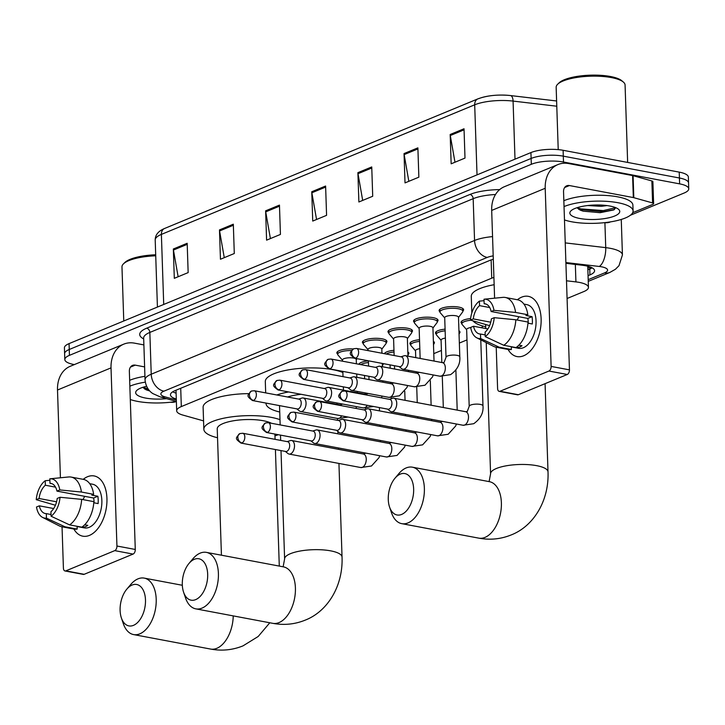 <?xml version="1.0" encoding="UTF-8"?>
<svg xmlns="http://www.w3.org/2000/svg" width="725" height="725" viewBox="0 0 725 725"><rect width="100%" height="100%" fill="white"/><g stroke="black" fill="none" stroke-linecap="round" stroke-linejoin="round"><path stroke-width="1.09" d="M337.669 354.054A12.262 3.543 -1.9 0 1 336.862 352.848A12.262 3.543 -1.9 0 1 353.211 348.979M363.225 343.478A12.262 3.543 -1.9 0 1 362.418 342.272A12.262 3.543 -1.9 0 1 369.161 338.865A12.262 3.543 -1.9 0 1 382.057 338.811A12.262 3.543 -1.9 0 1 386.923 341.457A12.262 3.543 -1.9 0 1 386.198 342.717M388.79 332.911A12.262 3.543 -1.9 0 1 387.984 331.697A12.262 3.543 -1.9 0 1 394.717 328.298A12.262 3.543 -1.9 0 1 407.613 328.244A12.262 3.543 -1.9 0 1 412.489 330.89A12.262 3.543 -1.9 0 1 411.764 332.141M414.356 322.335A12.262 3.543 -1.9 0 1 413.549 321.13A12.262 3.543 -1.9 0 1 420.282 317.722A12.262 3.543 -1.9 0 1 433.178 317.668A12.262 3.543 -1.9 0 1 438.045 320.314A12.262 3.543 -1.9 0 1 437.32 321.574M439.912 311.759A12.262 3.543 -1.9 0 1 439.105 310.554A12.262 3.543 -1.9 0 1 445.848 307.146A12.262 3.543 -1.9 0 1 458.744 307.092A12.262 3.543 -1.9 0 1 463.61 309.738A12.262 3.543 -1.9 0 1 462.885 310.998M461.843 323.577A12.262 3.543 -1.9 0 1 461.037 322.362A12.262 3.543 -1.9 0 1 470.597 318.583M436.287 334.143A12.262 3.543 -1.9 0 1 435.48 332.938A12.262 3.543 -1.9 0 1 445.087 329.15M358.857 364.258A12.262 3.543 -1.9 0 1 368.4 360.869M384.422 353.691A12.262 3.543 -1.9 0 1 393.965 350.302M410.722 344.719A12.262 3.543 -1.9 0 1 409.915 343.514A12.262 3.543 -1.9 0 1 419.53 339.726M493.906 277.403A22.982 6.643 178.1 0 0 491.731 278.183L181.323 406.58A22.982 6.643 178.1 0 0 176.683 410.794A22.982 6.643 178.1 0 0 182.845 415.072L203.562 420.881M567.086 298.501L583.806 291.577A22.982 6.643 178.1 0 0 588.446 287.372A22.982 6.643 178.1 0 0 575.922 281.898L566.497 280.792M433.786 353.637L441.425 350.474M459.351 343.061L466.991 339.898M383.262 363.606A12.262 3.543 -1.9 0 1 383.298 363.85A12.262 3.543 -1.9 0 1 382.573 365.101M407.822 351.906A12.262 3.543 -1.9 0 1 408.864 353.274A12.262 3.543 -1.9 0 1 408.139 354.534M433.378 341.339A12.262 3.543 -1.9 0 1 434.42 342.698A12.262 3.543 -1.9 0 1 433.695 343.958M458.943 330.763A12.262 3.543 -1.9 0 1 459.985 332.132A12.262 3.543 -1.9 0 1 459.26 333.382M74.34 364.593L73.941 364.521A22.982 6.643 -1.9 0 1 64.815 359.555A22.982 6.643 -1.9 0 1 69.446 355.35L531.316 164.303A22.982 6.643 -1.9 0 1 563.497 162.019L679.615 183.86A22.982 6.643 -1.9 0 1 688.75 188.817A22.982 6.643 -1.9 0 1 684.11 193.031L630.388 215.252M688.75 188.817L688.36 177.09A22.982 6.643 -1.9 0 0 679.234 172.124L563.107 150.292A22.982 6.643 -1.9 0 0 530.927 152.576L69.065 343.614A22.982 6.643 -1.9 0 0 64.425 347.828L64.616 353.691A22.982 6.643 -1.9 0 1 69.256 349.486L531.126 158.44A22.982 6.643 -1.9 0 1 563.298 156.156L679.425 177.997A22.982 6.643 -1.9 0 1 688.56 182.954A22.982 6.643 -1.9 0 0 679.425 177.997L563.298 156.156A22.982 6.643 -1.9 0 0 531.126 158.44L69.256 349.486A22.982 6.643 -1.9 0 0 64.616 353.691L64.815 359.555M588.057 275.681L589.942 274.902A22.982 6.643 178.1 0 0 594.582 270.688A22.982 6.643 178.1 0 0 582.057 265.214L565.917 263.32M493.308 259.287A22.982 6.643 178.1 0 0 489.556 260.529L175.087 390.603A22.982 6.643 178.1 0 0 170.457 394.817A22.982 6.643 178.1 0 0 176.293 399.004M592.126 267.833A22.982 6.643 -1.9 0 1 589.751 269.038L587.866 269.818M176.102 393.14A22.982 6.643 -1.9 0 1 172.722 391.808M478.862 98.6A25.13 7.259 -1.9 0 1 510.337 95.546A7.658 3.398 96.7 0 1 510.482 95.555A7.658 3.398 96.7 0 1 513.073 101.083A30.649 8.854 178.1 0 0 474.694 104.808L161.385 234.402A7.658 5.809 -112.5 0 1 164.575 228.475L477.875 98.872A7.658 5.809 67.5 0 0 474.694 104.808L477.023 174.87M510.636 95.582L556.61 100.974L510.482 95.555C498.157 94.341 487.291 95.446 477.875 98.872M417.881 147.855L418.86 177.172L405.012 182.899L404.042 153.573L417.881 147.855M464.027 128.769L464.997 158.086L451.158 163.814L450.18 134.488L464.027 128.769M279.46 205.112L280.43 234.429L266.592 240.156L265.622 210.83L279.46 205.112M233.323 224.197L234.293 253.514L220.454 259.242L219.476 229.916L233.323 224.197M187.177 243.283L188.156 272.6L174.308 278.327L173.338 249.001L187.177 243.283M371.744 166.94L372.713 196.257L358.875 201.985L357.896 172.659L371.744 166.94M325.607 186.026L326.576 215.343L312.729 221.071L311.759 191.744L325.607 186.026M316.553 219.494L311.868 192.778A6.126 4.649 -112.5 0 1 311.759 191.744M362.69 200.408L358.005 173.692A6.126 4.649 -112.5 0 1 357.896 172.659M178.132 276.751L173.447 250.034A6.126 4.649 -112.5 0 1 173.338 249.001M224.27 257.665L219.584 230.949A6.126 4.649 -112.5 0 1 219.476 229.916M270.407 238.579L265.731 211.863A6.126 4.649 -112.5 0 1 265.622 210.83M454.974 162.237L450.288 135.521A6.126 4.649 -112.5 0 1 450.18 134.488M408.837 181.323L404.151 154.606A6.126 4.649 -112.5 0 1 404.042 153.573M89.456 535.385A30.649 17.898 100.6 0 1 73.868 529.042A30.649 17.898 100.6 0 0 82.822 536.183A30.649 17.898 100.6 0 0 89.456 535.385A30.649 17.898 100.6 0 0 106.938 498.428A30.649 17.898 100.6 0 0 87.508 476.733A30.649 17.898 100.6 0 1 94.141 475.944A30.649 17.898 100.6 0 1 106.811 503.857A30.649 17.898 100.6 0 1 89.456 535.385M83.212 479.343A30.649 17.898 100.6 0 1 87.508 476.733A30.649 17.898 100.6 0 0 83.212 479.343M176.302 401.469L175.523 401.795A3.833 1.106 178.1 0 1 170.719 402.257L170.547 402.239M143.885 344.91L134.506 343.152A30.649 23.245 67.5 0 0 123.758 344.148A30.649 23.245 67.5 0 0 111.025 367.874L116.933 546.016L135.276 549.459L129.358 371.327A7.658 5.809 -112.5 0 1 132.548 365.391A7.658 5.809 -112.5 0 1 135.231 365.137L144.619 366.904M123.758 344.148L70.234 366.288A30.649 23.245 67.5 0 0 57.502 390.014L60.42 477.775M62.042 526.812L63.41 568.155A3.833 2.238 -79.4 0 0 65.014 570.965A3.833 2.238 -79.4 0 0 65.839 570.865L84.182 574.309A3.833 2.238 100.6 0 1 83.348 574.408L65.014 570.965M135.276 549.459A3.833 2.238 100.6 0 1 133.083 554.081L114.749 550.628L65.839 570.865M114.749 550.628A3.833 2.238 -79.4 0 0 116.933 546.016M133.083 554.081L84.182 574.309M51.013 514.514L46.309 513.626A15.325 8.954 100.6 0 1 45.312 513.536A15.325 8.954 100.6 0 1 39.331 505.832L53.686 508.533M56.568 501.791L39.087 498.51A15.325 8.954 100.6 0 1 45.367 485.233L55.544 487.146M83.049 499.625A15.325 8.954 100.6 0 1 84.78 496.344M84.698 524.773L87.816 525.353A22.221 12.978 100.6 0 1 85.523 526.631A22.221 12.978 100.6 0 1 83.203 527.265L82.007 527.039M89.737 483.684L92.592 484.228A22.221 12.978 100.6 0 1 101.772 504.464A22.221 12.978 100.6 0 1 89.184 527.32A22.221 12.978 100.6 0 1 84.372 527.9L77.104 526.531M93.797 502.769L98.12 503.585A22.221 12.978 100.6 0 0 97.875 496.253L91.758 495.103L93.634 494.332L81.408 492.03L59.794 489.937L56.958 491.115L93.625 498.012A15.325 8.954 -79.4 0 1 94.051 502.815M51.937 483.693L49.98 483.321L49.835 478.817A19.919 11.636 100.6 0 1 49.853 478.817L68.648 476.968A25.284 14.772 100.6 0 1 71.15 477.077L83.375 479.37A25.284 14.772 100.6 0 1 93.634 494.332M93.878 501.664A25.284 14.772 100.6 0 1 81.807 527.175L69.582 524.882L51.076 516.227L50.922 511.714A15.325 8.954 100.6 0 0 57.203 498.447L60.039 497.268L81.653 499.362L93.878 501.664M39.087 498.51L36.25 499.679L55.408 505.252M71.15 477.077A25.284 14.772 100.6 0 1 81.408 492.03M81.653 499.362A25.284 14.772 100.6 0 1 69.582 524.882M49.88 480.267L45.213 480.729L45.367 485.233M36.25 499.679A19.919 11.636 100.6 0 1 45.213 480.729M49.853 478.817A19.919 11.636 100.6 0 1 59.794 489.937M60.039 497.268A19.919 11.636 100.6 0 1 51.076 516.227M49.98 483.321A15.325 8.954 100.6 0 1 50.977 483.412A15.325 8.954 100.6 0 1 56.958 491.115M46.309 513.626L46.454 518.13L64.969 526.785L77.185 529.087L77.095 526.296M77.185 529.087A25.284 14.772 100.6 0 1 74.032 529.069L61.806 526.767A25.284 14.772 100.6 0 1 59.441 525.96L42.594 517.414A19.919 11.636 100.6 0 1 36.495 507.011L39.331 505.832M64.969 526.785A25.284 14.772 100.6 0 1 61.806 526.767M46.454 518.13A19.919 11.636 100.6 0 1 42.594 517.414M83.167 526.169L83.203 527.265M97.875 496.253L93.625 498.012M176.374 401.46A38.307 11.074 -1.9 0 1 137.542 401.387A38.307 11.074 -1.9 0 1 130.301 399.529M142.762 387.34L146.06 389.76L149.024 390.775M166.578 398.678A24.976 7.223 -1.9 0 1 145.571 398.061A24.976 7.223 -1.9 0 1 136.744 390.458A24.976 7.223 -1.9 0 1 146.586 386.298M129.857 386.18A38.307 11.074 -1.9 0 1 145.29 382.157M129.657 380.317A38.307 11.074 -1.9 0 1 144.927 376.32M123.767 320.994L121.972 266.9A34.474 9.969 -1.9 0 1 123.477 263.837A34.474 9.969 -1.9 0 1 155.73 255.807M123.477 263.837L124.899 262.459A32.942 9.525 -1.9 0 1 155.694 254.783M144.656 389.044L149.105 390.213M142.979 387.268L148.036 388.827M133.463 625.358A21.07 12.307 -79.4 0 0 145.48 599.947A21.07 12.307 -79.4 0 0 132.122 585.039A21.07 12.307 -79.4 0 0 126.793 589.18A21.07 12.307 -79.4 0 0 121.383 617.936A21.07 12.307 -79.4 0 0 133.463 625.358M126.793 589.18L130.727 584.504A28.728 16.784 100.6 0 1 137.995 578.858A28.728 16.784 100.6 0 1 144.212 578.106A28.728 16.784 100.6 0 1 156.083 604.278A28.728 16.784 100.6 0 1 139.816 633.831A28.728 16.784 100.6 0 1 133.599 634.583A28.728 16.784 100.6 0 1 123.35 623.717L121.383 617.936M271.449 423.282A28.728 8.301 178.1 0 0 263.257 420.727A28.728 8.301 178.1 0 0 233.033 420.853A28.728 8.301 178.1 0 0 217.237 428.837L221.433 555.205M217.536 437.737A42.141 12.18 -1.9 0 1 203.843 429.282A42.141 12.18 -1.9 0 1 226.998 417.582A42.141 12.18 -1.9 0 1 271.331 417.382A42.141 12.18 -1.9 0 1 279.986 419.666M278.3 434.701A42.141 12.18 -1.9 0 1 274.965 435.834M203.843 429.282L203.109 407.287A42.141 12.18 -1.9 0 1 248.802 393.639M195.659 599.629A21.07 12.307 -79.4 0 0 207.676 574.218A21.07 12.307 -79.4 0 0 194.318 559.31A21.07 12.307 -79.4 0 0 188.989 563.452A21.07 12.307 -79.4 0 0 183.588 592.207A21.07 12.307 -79.4 0 0 195.659 599.629M188.989 563.452L192.922 558.776A28.728 16.784 100.6 0 1 200.191 553.13A28.728 16.784 100.6 0 1 206.407 552.377A28.728 16.784 100.6 0 1 218.288 578.559A28.728 16.784 100.6 0 1 202.012 608.112A28.728 16.784 100.6 0 1 195.795 608.855A28.728 16.784 100.6 0 1 185.546 597.989L183.588 592.207M265.685 392.877L265.305 381.558A42.141 12.18 -1.9 0 1 288.468 369.859A42.141 12.18 -1.9 0 1 332.802 369.668A42.141 12.18 -1.9 0 1 342.88 372.505M301.174 394.309A28.728 8.301 178.1 0 0 287.553 396.992M279.732 412.017A42.141 12.18 -1.9 0 1 266.039 403.553A42.141 12.18 -1.9 0 1 266.048 403.082L266.039 403.553M276.805 394.971A42.141 12.18 -1.9 0 1 288.632 391.953M401.632 514.433A21.07 12.307 -79.4 0 0 413.649 489.022A21.07 12.307 -79.4 0 0 400.291 474.114A21.07 12.307 -79.4 0 0 394.962 478.255A21.07 12.307 -79.4 0 0 389.552 507.011A21.07 12.307 -79.4 0 0 401.632 514.433M394.962 478.255L398.895 473.579A28.728 16.784 100.6 0 1 406.163 467.933A28.728 16.784 100.6 0 1 412.38 467.181A28.728 16.784 100.6 0 1 424.252 493.353A28.728 16.784 100.6 0 1 407.985 522.906A28.728 16.784 100.6 0 1 401.768 523.658A28.728 16.784 100.6 0 1 391.518 512.793L389.552 507.011M485.705 326.812A42.141 12.18 -1.9 0 1 473.072 320.93M471.83 312.955L471.277 296.362A42.141 12.18 -1.9 0 1 494.151 284.708M382.329 364.684A11.491 3.326 -1.9 0 1 382.583 365.337A11.491 3.326 -1.9 0 1 382.374 366.007M285.324 451.403L287.943 453.524A6.897 4.024 -79.4 0 0 289.076 454.058A6.897 4.024 -79.4 0 0 290.562 453.877A6.897 4.024 -79.4 0 0 294.504 445.567A6.897 4.024 -79.4 0 0 291.622 440.51A6.897 4.024 -79.4 0 0 290.372 440.592A6.897 4.024 -79.4 0 0 290.127 440.682M241.978 442.921A4.984 2.909 -79.4 0 1 240.899 443.057L285.759 451.485A4.984 2.909 -79.4 0 0 286.837 451.358A4.984 2.909 -79.4 0 0 289.683 445.349A4.984 2.909 -79.4 0 0 287.598 441.697L242.739 433.26L239.912 433.559A4.984 3.779 -112.5 0 0 237.845 437.411A4.984 3.779 67.5 0 0 241.978 442.921A4.984 2.909 -79.4 0 0 244.796 437.8A4.984 2.909 -79.4 0 0 242.739 433.26M360.715 364.612A11.491 3.326 -1.9 0 1 368.463 362.563M407.894 354.117A11.491 3.326 -1.9 0 1 408.139 354.77A11.491 3.326 -1.9 0 1 407.939 355.431M310.88 440.836L313.508 442.948A6.897 4.024 -79.4 0 0 314.632 443.483A6.897 4.024 -79.4 0 0 316.127 443.31A6.897 4.024 -79.4 0 0 320.06 434.991A6.897 4.024 -79.4 0 0 317.188 429.934A6.897 4.024 -79.4 0 0 315.937 430.025A6.897 4.024 -79.4 0 0 315.692 430.115M267.543 432.354A4.984 2.909 -79.4 0 1 266.465 432.481L311.324 440.918A4.984 2.909 -79.4 0 0 312.403 440.782A4.984 2.909 -79.4 0 0 315.239 434.782A4.984 2.909 -79.4 0 0 313.164 431.121L268.304 422.693L265.477 422.983A4.984 3.779 -112.5 0 0 263.411 426.835A4.984 3.779 67.5 0 0 267.543 432.354A4.984 2.909 -79.4 0 0 270.362 427.224A4.984 2.909 -79.4 0 0 268.304 422.693M386.28 354.036A11.491 3.326 -1.9 0 1 394.019 351.987M433.45 343.541A11.491 3.326 -1.9 0 1 433.704 344.194A11.491 3.326 -1.9 0 1 433.496 344.855M336.445 430.26L339.064 432.381A6.897 4.024 -79.4 0 0 340.197 432.916A6.897 4.024 -79.4 0 0 341.692 432.734A6.897 4.024 -79.4 0 0 345.626 424.415A6.897 4.024 -79.4 0 0 342.744 419.358A6.897 4.024 -79.4 0 0 341.502 419.449A6.897 4.024 -79.4 0 0 341.248 419.539M293.099 421.778A4.984 2.909 -79.4 0 1 292.021 421.905L336.88 430.342A4.984 2.909 -79.4 0 0 337.959 430.215A4.984 2.909 -79.4 0 0 340.804 424.207A4.984 2.909 -79.4 0 0 338.72 420.554L293.861 412.117L291.042 412.407A4.984 3.779 -112.5 0 0 288.967 416.268A4.984 3.779 67.5 0 0 293.099 421.778A4.984 2.909 -79.4 0 0 295.918 416.657A4.984 2.909 -79.4 0 0 293.861 412.117M415.751 357.633L415.525 350.664A6.897 1.994 -1.9 0 1 419.82 348.671M415.525 350.891L411.057 345.698A11.491 3.326 -1.9 0 1 410.731 344.955A11.491 3.326 -1.9 0 1 419.585 341.421M459.016 332.965A11.491 3.326 -1.9 0 1 459.269 333.618A11.491 3.326 -1.9 0 1 459.061 334.288M362.011 419.684L364.63 421.805A6.897 4.024 -79.4 0 0 365.763 422.34A6.897 4.024 -79.4 0 0 367.249 422.158A6.897 4.024 -79.4 0 0 371.182 413.848A6.897 4.024 -79.4 0 0 368.309 408.782A6.897 4.024 -79.4 0 0 367.058 408.873A6.897 4.024 -79.4 0 0 366.814 408.963M318.665 411.202A4.984 2.909 -79.4 0 1 317.586 411.329L362.446 419.766A4.984 2.909 -79.4 0 0 363.524 419.639A4.984 2.909 -79.4 0 0 366.361 413.631A4.984 2.909 -79.4 0 0 364.285 409.978L319.426 401.541L316.598 401.84A4.984 3.779 -112.5 0 0 314.532 405.692A4.984 3.779 67.5 0 0 318.665 411.202A4.984 2.909 -79.4 0 0 321.483 406.082A4.984 2.909 -79.4 0 0 319.426 401.541M441.824 362.536L441.081 340.097A6.897 1.994 -1.9 0 1 445.386 338.095M441.09 340.324L436.613 335.122A11.491 3.326 -1.9 0 1 436.296 334.379A11.491 3.326 -1.9 0 1 445.15 330.845M387.567 409.108L390.195 411.229A6.897 4.024 -79.4 0 0 391.319 411.764A6.897 4.024 -79.4 0 0 392.814 411.583A6.897 4.024 -79.4 0 0 396.747 403.272A6.897 4.024 -79.4 0 0 393.865 398.215A6.897 4.024 -79.4 0 0 392.624 398.297A6.897 4.024 -79.4 0 0 392.379 398.388M344.221 400.626A4.984 2.909 -79.4 0 1 343.142 400.762L388.011 409.19A4.984 2.909 -79.4 0 0 389.089 409.063A4.984 2.909 -79.4 0 0 391.926 403.055A4.984 2.909 -79.4 0 0 389.851 399.403L344.991 390.974L342.164 391.264A4.984 3.779 -112.5 0 0 340.097 395.116A4.984 3.779 67.5 0 0 344.221 400.626A4.984 2.909 -79.4 0 0 347.048 395.506A4.984 2.909 -79.4 0 0 344.991 390.974M480.784 339.853L482.977 405.891A6.897 1.994 -1.9 0 0 480.24 404.396A6.897 1.994 -1.9 0 0 470.335 405.193A6.897 1.994 -1.9 0 0 469.193 406.344L466.646 329.522A6.897 1.994 -1.9 0 1 470.697 327.564M466.655 329.748L462.178 324.546A11.491 3.326 -1.9 0 1 461.852 323.803A11.491 3.326 -1.9 0 1 470.951 320.251M342.499 361.186L342.463 359.999A6.897 1.994 -1.9 0 1 346.251 358.087A6.897 1.994 -1.9 0 1 353.51 358.05A6.897 1.994 -1.9 0 1 356.247 359.546L356.383 363.796M296.869 408.882L299.488 410.993A6.897 4.024 -79.4 0 0 300.621 411.537A6.897 4.024 -79.4 0 0 306.05 403.037A6.897 4.024 -79.4 0 0 303.168 397.98A6.897 4.024 -79.4 0 0 301.917 398.07L298.709 399.085M253.523 400.399A4.984 2.909 -79.4 0 1 252.445 400.526L297.304 408.963A4.984 2.909 -79.4 0 0 298.383 408.827A4.984 2.909 -79.4 0 0 301.228 402.828A4.984 2.909 -79.4 0 0 299.144 399.176L254.285 390.739L251.457 391.029A4.984 3.779 -112.5 0 0 249.391 394.88A4.984 3.779 67.5 0 0 253.523 400.399A4.984 2.909 -79.4 0 0 256.342 395.27A4.984 2.909 -79.4 0 0 254.285 390.739M342.472 360.225L337.995 355.032A11.491 3.326 -1.9 0 1 337.678 354.289A11.491 3.326 -1.9 0 1 351.462 350.583M368.064 350.61L368.028 349.423A6.897 1.994 -1.9 0 1 371.816 347.511A6.897 1.994 -1.9 0 1 379.066 347.483A6.897 1.994 -1.9 0 1 381.812 348.97L381.948 353.22M322.426 398.306L325.054 400.427A6.897 4.024 -79.4 0 0 326.178 400.961A6.897 4.024 -79.4 0 0 331.606 392.461A6.897 4.024 -79.4 0 0 328.733 387.404A6.897 4.024 -79.4 0 0 327.483 387.494L324.265 388.518M368.028 349.658L363.56 344.457A11.491 3.326 -1.9 0 1 363.234 343.713A11.491 3.326 -1.9 0 1 369.551 340.523A11.491 3.326 -1.9 0 1 381.64 340.469A11.491 3.326 -1.9 0 1 386.208 342.952A11.491 3.326 -1.9 0 1 385.936 343.713L381.812 349.196M279.089 389.823A4.984 2.909 -79.4 0 1 278.01 389.95L322.87 398.388A4.984 2.909 -79.4 0 0 323.948 398.261A4.984 2.909 -79.4 0 0 326.785 392.252A4.984 2.909 -79.4 0 0 324.709 388.6L279.85 380.163L277.022 380.453A4.984 3.779 -112.5 0 0 274.956 384.313A4.984 3.779 67.5 0 0 279.089 389.823A4.984 2.909 -79.4 0 0 281.907 384.703A4.984 2.909 -79.4 0 0 279.85 380.163M394.137 355.513L393.584 338.856A6.897 1.994 -1.9 0 1 397.373 336.935A6.897 1.994 -1.9 0 1 404.632 336.907A6.897 1.994 -1.9 0 1 407.368 338.394L407.958 356.165M347.991 387.73L350.61 389.851A6.897 4.024 -79.4 0 0 351.743 390.385A6.897 4.024 -79.4 0 0 357.171 381.894A6.897 4.024 -79.4 0 0 354.289 376.828A6.897 4.024 -79.4 0 0 353.048 376.918L349.831 377.942M393.593 339.083L389.117 333.881A11.491 3.326 -1.9 0 1 388.799 333.138A11.491 3.326 -1.9 0 1 395.116 329.947A11.491 3.326 -1.9 0 1 407.205 329.893A11.491 3.326 -1.9 0 1 411.773 332.376A11.491 3.326 -1.9 0 1 411.501 333.138L407.377 338.62M304.645 379.248A4.984 2.909 -79.4 0 1 303.567 379.383L348.426 387.812A4.984 2.909 -79.4 0 0 349.504 387.685A4.984 2.909 -79.4 0 0 352.35 381.676A4.984 2.909 -79.4 0 0 350.266 378.024L305.406 369.587L302.588 369.886A4.984 3.779 -112.5 0 0 300.513 373.737A4.984 3.779 67.5 0 0 304.645 379.248A4.984 2.909 -79.4 0 0 307.463 374.127A4.984 2.909 -79.4 0 0 305.406 369.587M420.147 358.458L419.15 328.28A6.897 1.994 -1.9 0 1 422.938 326.368A6.897 1.994 -1.9 0 1 430.197 326.332A6.897 1.994 -1.9 0 1 432.934 327.818L434.03 361.068M373.556 377.154L376.175 379.275A6.897 4.024 -79.4 0 0 377.308 379.809A6.897 4.024 -79.4 0 0 382.728 371.318A6.897 4.024 -79.4 0 0 379.855 366.261A6.897 4.024 -79.4 0 0 378.604 366.352L375.396 367.367M419.159 328.507L414.682 323.305A11.491 3.326 -1.9 0 1 414.356 322.571A11.491 3.326 -1.9 0 1 420.672 319.372A11.491 3.326 -1.9 0 1 432.771 319.326A11.491 3.326 -1.9 0 1 437.329 321.8A11.491 3.326 -1.9 0 1 437.057 322.571L432.943 328.053M330.21 368.681A4.984 2.909 -79.4 0 1 329.132 368.808L373.991 377.245A4.984 2.909 -79.4 0 0 375.07 377.109A4.984 2.909 -79.4 0 0 377.906 371.109A4.984 2.909 -79.4 0 0 375.831 367.448L330.972 359.02L328.144 359.31A4.984 3.779 -112.5 0 0 326.078 363.162A4.984 3.779 67.5 0 0 330.21 368.681A4.984 2.909 -79.4 0 0 333.029 363.551A4.984 2.909 -79.4 0 0 330.972 359.02M459.804 356.836A6.897 1.994 -1.9 0 0 457.067 355.35A6.897 1.994 -1.9 0 0 447.162 356.138A6.897 1.994 -1.9 0 0 446.02 357.289L444.706 317.704A6.897 1.994 -1.9 0 1 448.503 315.792A6.897 1.994 -1.9 0 1 455.753 315.756A6.897 1.994 -1.9 0 1 458.49 317.251L459.804 356.836C460.429 363.887 457.339 369.822 450.56 374.653L439.903 376.202A6.897 4.024 -79.4 0 0 441.661 375.903A6.897 4.024 -79.4 0 0 445.331 367.711A6.897 4.024 -79.4 0 0 442.449 362.645L405.411 355.685A6.897 4.024 -79.4 0 0 404.169 355.776L400.952 356.8M399.112 366.587L401.741 368.708A6.897 4.024 -79.4 0 0 402.864 369.243A6.897 4.024 -79.4 0 0 408.293 360.742A6.897 4.024 -79.4 0 0 405.411 355.685M444.715 317.931L440.247 312.738A11.491 3.326 -1.9 0 1 439.921 311.995A11.491 3.326 -1.9 0 1 446.237 308.805A11.491 3.326 -1.9 0 1 458.327 308.75A11.491 3.326 -1.9 0 1 462.894 311.233A11.491 3.326 -1.9 0 1 462.623 311.995L458.499 317.478M355.767 358.105A4.984 2.909 -79.4 0 1 354.688 358.232L399.557 366.669A4.984 2.909 -79.4 0 0 400.635 366.542A4.984 2.909 -79.4 0 0 403.472 360.533A4.984 2.909 -79.4 0 0 401.396 356.881L356.537 348.444L353.709 348.734A4.984 3.779 -112.5 0 0 351.643 352.595A4.984 3.779 67.5 0 0 355.767 358.105A4.984 2.909 -79.4 0 0 358.594 352.984A4.984 2.909 -79.4 0 0 356.537 348.444M523.64 355.785A30.649 17.898 100.6 0 1 508.053 349.441A30.649 17.898 100.6 0 0 516.998 356.582A30.649 17.898 100.6 0 0 523.64 355.785A30.649 17.898 100.6 0 0 541.122 318.828A30.649 17.898 100.6 0 0 521.692 297.141A30.649 17.898 100.6 0 1 528.326 296.344A30.649 17.898 100.6 0 1 540.995 324.265A30.649 17.898 100.6 0 1 523.64 355.785M517.396 299.751A30.649 17.898 100.6 0 1 521.692 297.141A30.649 17.898 100.6 0 0 517.396 299.751M633.813 197.68A3.833 1.106 178.1 0 0 633.324 197.562L632.59 175.568A3.833 1.106 -1.9 0 1 633.088 175.686L633.813 197.68L652.591 202.937A3.833 1.106 178.1 0 1 653.615 203.653A3.833 1.106 178.1 0 1 652.844 204.359L632.689 212.697M610.486 221.877L609.698 222.203A3.833 1.106 178.1 0 1 604.904 222.666L604.722 222.648M632.59 175.568L568.681 163.551A30.649 23.245 67.5 0 0 557.942 164.557A30.649 23.245 67.5 0 0 545.209 188.282L551.118 366.415L569.451 369.868L563.543 191.726A7.658 5.809 -112.5 0 1 566.732 185.799A7.658 5.809 -112.5 0 1 569.415 185.546L633.324 197.562M633.088 175.686L651.866 180.951A3.833 1.106 -1.9 0 1 652.89 181.658L653.615 203.653M557.942 164.557L504.419 186.697A30.649 23.245 67.5 0 0 491.686 210.422L494.595 298.183M496.226 347.221L497.595 388.555A3.833 2.238 -79.4 0 0 499.199 391.364A3.833 2.238 -79.4 0 0 500.023 391.264L518.357 394.717A3.833 2.238 100.6 0 1 517.532 394.817L499.199 391.364M569.451 369.868A3.833 2.238 100.6 0 1 567.267 374.481L548.934 371.037L500.023 391.264M548.934 371.037A3.833 2.238 -79.4 0 0 551.118 366.415M567.267 374.481L518.357 394.717M485.197 334.914L480.494 334.035A15.325 8.954 100.6 0 1 479.497 333.944A15.325 8.954 100.6 0 1 473.516 326.241L487.862 328.942M490.752 322.199L473.271 318.909A15.325 8.954 100.6 0 1 479.551 305.642L489.728 307.554M517.233 320.033A15.325 8.954 100.6 0 1 518.964 316.752M518.873 345.173L522 345.762A22.221 12.978 100.6 0 1 519.707 347.03A22.221 12.978 100.6 0 1 517.387 347.674L516.191 347.447M523.921 304.092L526.767 304.627A22.221 12.978 100.6 0 1 535.956 324.873A22.221 12.978 100.6 0 1 523.368 347.728A22.221 12.978 100.6 0 1 518.556 348.299L511.288 346.931M527.972 323.178L532.304 323.984A22.221 12.978 100.6 0 0 532.059 316.662L525.942 315.511L527.818 314.732L515.593 312.439L493.979 310.345L491.142 311.523L527.809 318.411A15.325 8.954 -79.4 0 1 528.235 323.223M486.122 304.101L484.164 303.73L484.01 299.226A19.919 11.636 100.6 0 1 484.037 299.217L502.833 297.377A25.284 14.772 100.6 0 1 505.334 297.477L517.559 299.778A25.284 14.772 100.6 0 1 527.818 314.732M528.054 322.063A25.284 14.772 100.6 0 1 515.982 347.583L503.766 345.281L485.252 336.627L485.107 332.123A15.325 8.954 100.6 0 0 491.387 318.846L494.223 317.677L515.838 319.77L528.054 322.063M473.271 318.909L470.434 320.087L489.593 325.661M505.334 297.477A25.284 14.772 100.6 0 1 515.593 312.439M515.838 319.77A25.284 14.772 100.6 0 1 503.766 345.281M484.064 300.676L479.397 301.129L479.551 305.642M470.434 320.087A19.919 11.636 100.6 0 1 479.397 301.129M484.037 299.217A19.919 11.636 100.6 0 1 493.979 310.345M494.223 317.677A19.919 11.636 100.6 0 1 485.252 336.627M484.164 303.73A15.325 8.954 100.6 0 1 485.161 303.82A15.325 8.954 100.6 0 1 491.142 311.523M480.494 334.035L480.639 338.539L499.144 347.193L511.37 349.495L511.279 346.695M511.37 349.495A25.284 14.772 100.6 0 1 508.216 349.477L495.991 347.175A25.284 14.772 100.6 0 1 493.616 346.369L476.778 337.823A19.919 11.636 100.6 0 1 470.679 327.419L473.516 326.241M499.144 347.193A25.284 14.772 100.6 0 1 495.991 347.175M480.639 338.539A19.919 11.636 100.6 0 1 476.778 337.823M517.351 346.577L517.387 347.674M532.059 316.662L527.809 318.411M558.223 149.622L556.157 87.299A34.474 9.969 -1.9 0 1 557.661 84.245L559.084 82.858A32.942 9.525 -1.9 0 1 610.405 76.488A32.942 9.525 -1.9 0 1 621.86 80.774L623.364 82.061A34.474 9.969 -1.9 0 1 625.077 85.015L627.642 162.427M557.661 84.245A34.474 9.969 -1.9 0 1 611.374 77.575A34.474 9.969 -1.9 0 1 623.364 82.061M564.041 206.589A38.307 11.074 -1.9 0 1 617.863 202.701A38.307 11.074 -1.9 0 1 633.088 210.975A38.307 11.074 -1.9 0 1 612.027 221.614A38.307 11.074 -1.9 0 1 571.726 221.787A38.307 11.074 -1.9 0 1 564.485 219.938M563.842 200.725A38.307 11.074 -1.9 0 1 617.673 196.837A38.307 11.074 -1.9 0 1 632.889 205.112L633.088 210.975M587.676 205.538L601.206 206.326L607.061 205.583M576.946 207.74L580.245 210.168L583.208 211.174L600.119 212.688L613.703 209.951L615.788 207.703M579.755 218.47A24.976 7.223 -1.9 0 1 570.928 210.857A24.976 7.223 -1.9 0 1 609.843 206.027A24.976 7.223 -1.9 0 1 618.525 209.28A24.976 7.223 -1.9 0 1 609.308 217.681A24.976 7.223 -1.9 0 1 579.755 218.47M578.84 209.443L603.39 211.745L614.428 209.534M577.163 207.667L580.897 208.909L603.354 210.576L615.752 207.685M587.767 266.863A7.658 2.211 178.1 0 0 588.365 266.392M587.785 267.317A22.982 17.436 67.5 0 0 591.247 267.407M180.715 388.283L181.323 406.58M491.133 259.94L491.731 278.183M575.342 264.426L575.922 281.898M588.192 279.669L604.514 272.917A15.325 4.432 178.1 0 0 601.514 266.8A15.325 4.432 178.1 0 0 599.258 266.465L565.899 262.55M565.246 242.893L605.737 247.642A30.649 8.854 -1.9 0 1 610.26 248.322A30.649 8.854 -1.9 0 1 622.431 254.946L621.262 219.448M604.904 222.666L605.737 247.642A15.325 6.797 96.7 0 1 599.258 266.465M143.686 338.938A34.474 9.969 -1.9 0 1 146.667 328.189L469.99 194.445A34.474 9.969 -1.9 0 1 499.67 189.606M69.446 355.35L69.065 343.614M679.615 183.86L679.234 172.124M563.497 162.019L563.107 150.292M531.316 164.303L530.927 152.576M143.659 338.04L145.045 379.827A30.649 8.854 -1.9 0 1 151.226 374.218L149.839 332.431A30.649 8.854 178.1 0 0 143.659 338.04L143.659 337.841M493.19 255.88A15.325 4.432 178.1 0 0 487.263 257.429L163.941 391.174A15.325 11.618 -112.5 0 1 151.226 374.218L474.558 240.473L473.171 198.686L149.839 332.431A3.833 2.909 67.5 0 0 146.667 328.189M487.263 257.429A15.325 11.618 -112.5 0 1 474.558 240.473A30.649 8.854 -1.9 0 1 492.556 236.604M495.501 194.508A30.649 8.854 178.1 0 0 473.171 198.686A3.833 2.909 67.5 0 0 469.99 194.445M163.941 391.174A15.325 4.432 178.1 0 0 164.956 396.829L176.329 400.019M164.956 396.829A15.325 10.83 105.7 0 1 160.325 396.928L176.374 401.423M588.247 281.363L609.888 272.419A15.325 11.618 -112.5 0 1 604.514 272.917M589.751 269.038L589.942 274.902M163.714 304.464L161.385 234.402A30.649 8.854 178.1 0 0 155.204 240.011C155.204 234.918 158.331 231.076 164.575 228.475M556.782 106.213L513.073 101.083L515.004 159.165M325.634 187.086L311.868 192.778M279.497 206.172L265.731 211.863M233.359 225.257L219.584 230.949M187.213 244.343L173.447 250.034M371.78 168.001L358.005 173.692M417.917 148.915L404.151 154.606M464.063 129.829L450.288 135.521M111.025 367.874L57.502 390.014M135.231 365.137L130.464 367.113M269.8 622.766L258.182 636.496L243.011 645.866C232.598 650.08 221.796 651.141 210.603 649.065A28.728 16.784 -79.4 0 0 216.829 648.313A28.728 16.784 -79.4 0 0 233.233 615.897M338.938 463.438L342.037 557.054C343.215 585.9 327.627 611.456 305.207 620.138C294.794 624.352 283.992 625.412 272.799 623.337A28.728 16.784 -79.4 0 0 279.025 622.585A28.728 16.784 -79.4 0 0 295.292 593.032A28.728 16.784 -79.4 0 0 283.421 566.859L206.407 552.377M342.037 557.054A28.728 8.301 178.1 0 0 330.627 550.846A28.728 8.301 178.1 0 0 290.408 553.701A28.728 8.301 178.1 0 0 284.608 558.957L283.131 566.805M545.082 383.661L548.009 471.857C549.188 500.703 533.6 526.25 511.179 534.941C500.767 539.155 489.964 540.216 478.772 538.14A28.728 16.784 -79.4 0 0 484.998 537.388A28.728 16.784 -79.4 0 0 501.265 507.835A28.728 16.784 -79.4 0 0 489.393 481.663L412.38 467.181M548.009 471.857A28.728 8.301 178.1 0 0 536.6 465.649A28.728 8.301 178.1 0 0 496.371 468.504A28.728 8.301 178.1 0 0 490.58 473.76L489.103 481.608M379.728 455.726L378.994 457.702L371.481 465.994L360.823 467.552A6.897 4.024 -79.4 0 0 362.319 467.371A6.897 4.024 -79.4 0 0 362.582 467.253A6.897 4.024 -79.4 0 0 366.234 460.067A6.897 4.024 -79.4 0 0 363.37 453.995L291.622 440.51M405.293 445.15L404.55 447.126L397.037 455.427L386.389 456.977A6.897 4.024 -79.4 0 0 387.884 456.795A6.897 4.024 -79.4 0 0 388.138 456.678A6.897 4.024 -79.4 0 0 391.799 449.491A6.897 4.024 -79.4 0 0 388.935 443.419L317.188 429.934M430.858 434.583L430.115 436.55L422.603 444.851L411.945 446.401A6.897 4.024 -79.4 0 0 413.44 446.228A6.897 4.024 -79.4 0 0 413.703 446.102A6.897 4.024 -79.4 0 0 417.364 438.915A6.897 4.024 -79.4 0 0 414.501 432.852L342.744 419.358M456.415 424.007L455.681 425.983L448.168 434.275L437.51 435.834A6.897 4.024 -79.4 0 0 439.006 435.653A6.897 4.024 -79.4 0 0 439.268 435.535A6.897 4.024 -79.4 0 0 442.921 428.348A6.897 4.024 -79.4 0 0 440.057 422.276L368.309 408.782M482.977 405.891C483.593 412.933 480.512 418.878 473.724 423.708L463.076 425.258A6.897 4.024 -79.4 0 0 464.562 425.077A6.897 4.024 -79.4 0 0 464.825 424.959A6.897 4.024 -79.4 0 0 468.486 417.772A6.897 4.024 -79.4 0 0 465.622 411.7L393.865 398.215M348.072 417.065L337.66 418.497A6.897 4.024 -79.4 0 0 339.409 418.198A6.897 4.024 -79.4 0 0 341.656 415.86M341.593 405.71A6.897 4.024 -79.4 0 0 340.206 404.94L303.168 397.98M373.638 406.489L363.216 407.921A6.897 4.024 -79.4 0 0 364.974 407.622A6.897 4.024 -79.4 0 0 367.222 405.284M367.149 395.134A6.897 4.024 -79.4 0 0 365.763 394.373L328.733 387.404M407.686 385.528L406.942 387.503L399.43 395.796L388.781 397.345A6.897 4.024 -79.4 0 0 390.53 397.046A6.897 4.024 -79.4 0 0 394.21 388.854A6.897 4.024 -79.4 0 0 391.328 383.797L354.289 376.828M433.251 374.952L432.508 376.928L424.995 385.22L414.337 386.778A6.897 4.024 -79.4 0 0 416.096 386.479A6.897 4.024 -79.4 0 0 419.766 378.278A6.897 4.024 -79.4 0 0 416.893 373.221L379.855 366.261M545.209 188.282L491.686 210.422M569.415 185.546L564.648 187.512M652.591 202.937L651.866 180.951M587.848 269.455L591.972 267.752M176.003 390.231L176.683 410.794M587.748 266.229L588.446 287.372M145.045 379.827C145.897 388.827 151.317 392.66 152.921 393.621L160.325 396.928M609.888 272.419L615.462 269.247L618.996 265.676L622.431 254.946M155.204 240.011L157.425 307.065M182.328 585.274L144.212 578.106M274.911 434.067L275.083 439.341M275.418 449.545L279.288 566.08M210.603 649.065L133.599 634.583M336.926 402.982L336.971 404.333M337.442 418.452L337.506 420.319M337.868 431.411L337.95 433.84M338.421 447.959L338.466 449.31M272.799 623.337L195.795 608.855M279.524 405.619L280.158 424.923M280.502 435.118L280.675 440.392M281.01 450.597L284.608 558.957M478.772 538.14L401.768 523.658M485.641 324.918L485.759 328.543M486.23 342.617L490.58 473.76M240.899 443.057C235.036 438.562 235.253 438.389 239.912 433.559M365.808 453.107L363.37 453.995M379.383 407.568L379.492 410.885M379.963 425.013L380.009 426.363M380.471 440.483L380.516 441.842M382.583 365.337L382.519 363.461M287.163 441.616L290.372 440.592M364.521 375.459L364.63 378.776M365.092 392.896L365.137 394.255M365.599 408.202L365.645 409.326M366.071 422.403L366.116 423.753M366.587 437.873L366.632 439.232M359.555 364.394L359.518 363.406M360.823 467.552L289.076 454.058M266.465 432.481C260.601 427.986 260.819 427.813 265.477 422.983M391.373 442.531L388.935 443.419M404.749 391.246L405.058 400.318M405.52 414.437L405.565 415.788M406.036 429.916L406.082 431.266M408.139 354.77L408.048 352.069M312.72 431.04L315.937 430.025M390.077 364.883L390.186 368.2M390.657 382.32L390.702 383.679M391.165 397.626L391.201 398.75M391.636 411.827L391.681 413.178M392.153 427.306L392.198 428.656M385.111 353.818L385.084 352.83M386.389 456.977L314.632 443.483M292.021 421.905C286.167 417.419 286.375 417.247 291.042 412.407M416.938 431.964L414.501 432.852M430.315 380.67L431.13 405.221M431.602 419.34L431.638 420.69M433.704 344.194L433.613 341.493M338.285 420.473L341.502 419.449M416.222 371.753L416.268 373.103M416.73 387.059L417.247 402.611M417.709 416.73L417.754 418.08M410.731 344.955L410.64 342.254M411.945 446.401L340.197 432.916M317.586 411.329C311.723 406.843 311.94 406.671 316.598 401.84M442.495 421.388L440.057 422.276M455.88 370.094L457.203 410.123M459.269 333.618L459.179 330.917M363.85 409.897L367.058 408.873M442.286 376.483L443.319 407.513M436.296 334.379L436.205 331.678M437.51 435.834L365.763 422.34M343.142 400.762C337.288 396.267 337.506 396.095 342.164 391.264M469.193 406.344L467.253 411.528L465.622 411.7M481.581 327.763L482.85 326.069M389.407 399.321L392.624 398.297M461.852 323.803L461.762 321.112M463.076 425.258L391.319 411.764M252.445 400.526C246.582 396.031 246.799 395.868 251.457 391.029M342.644 404.052L340.206 404.94M356.727 373.991L356.836 377.308M357.307 391.428L357.353 392.787M356.256 359.772L357.072 358.676M356.564 406.671L355.921 408.411M342.843 371.381L343.016 376.665M343.351 386.86L343.46 390.177M337.66 418.497L300.621 411.537M337.678 354.289L337.587 351.589M278.01 389.95C272.147 385.464 272.364 385.292 277.022 380.453M368.2 393.485L365.763 394.373M382.283 363.424L382.401 366.741M382.863 380.861L382.909 382.211M386.208 342.952L386.117 340.252M382.12 396.095L381.486 397.835M368.4 360.814L368.581 366.089M368.916 376.284L369.025 379.601M363.216 407.921L326.178 400.961M363.234 343.713L363.143 341.013M303.567 379.383C297.712 374.888 297.921 374.716 302.588 369.886M393.766 382.909L391.328 383.797M408.429 370.285L408.474 371.644M411.773 332.376L411.682 329.676M394.482 365.717L394.59 369.025M388.781 397.345L351.743 390.385M388.799 333.138L388.709 330.446M329.132 368.808C323.268 364.312 323.486 364.14 328.144 359.31M419.331 372.333L416.893 373.221M437.329 321.8L437.238 319.109M414.337 386.778L377.308 379.809M414.356 322.571L414.265 319.87M354.688 358.232C348.834 353.746 349.051 353.573 353.709 348.734M446.02 357.289L444.081 362.473L442.449 362.645M462.894 311.233L462.804 308.533M439.903 376.202L402.864 369.243M439.921 311.995L439.83 309.294"/></g></svg>
